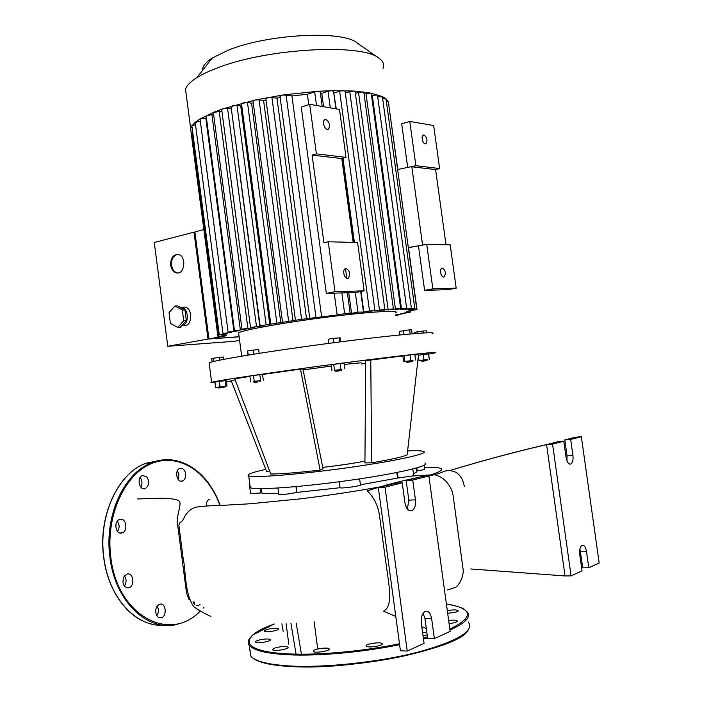<?xml version="1.0" encoding="UTF-8"?>
<svg xmlns="http://www.w3.org/2000/svg" width="702" height="702" viewBox="0 0 702 702"><rect width="100%" height="100%" fill="white"/><g stroke="black" fill="none" stroke-linecap="round" stroke-linejoin="round"><path stroke-width="1.05" d="M397.613 169.515L415.882 165.707L409.784 121.446L401.693 123.824L407.713 167.576M408.318 247.552L422.586 245.13L411.802 166.786L435.6 169.577L445.998 244.735M341.813 158.582L312.109 155.098L316.383 153.852L346.025 157.388L341.813 158.582L353.176 242.401M408.345 247.736L426.702 244.252L432.844 288.829L424.605 290.365L418.497 246.007M328.246 241.769L334.986 291.69L364.154 290.839L357.59 242.506L328.246 241.769L323.929 242.769L312.109 155.098M364.154 290.839L355.598 292.488L326.325 293.392L301.228 107.09L309.705 104.326L316.383 153.852M346.025 157.388L339.514 109.424L309.705 104.326M346.086 268.462C349.894 270.823 350.64 274.061 348.324 278.185C345.059 280.458 341.751 270.568 345.165 268.734L346.086 268.462M325.921 119.515C329.589 122.06 330.449 125.254 328.501 129.107C325.5 131.581 321.446 121.858 324.649 119.814L325.921 119.515M334.986 291.69L326.325 293.392M415.882 165.707L439.619 168.533L435.6 169.577M424.605 290.365L448.051 289.645L456.177 288.145L450.184 244.84L426.702 244.252M409.784 121.446L433.66 125.526L439.619 168.533M456.177 288.145L432.844 288.829M442.365 268.094L441.742 268.269C438.969 269.629 441.558 278.606 444.208 276.834C446.121 273.236 445.507 270.314 442.365 268.094M423.982 134.968L423.104 135.161C420.463 136.688 423.578 145.542 426.061 143.62C427.72 140.225 427.027 137.346 423.982 134.968M344.217 364.417L361.109 362.802M303.088 369.91L331.362 366.04M364.952 461.1C353.185 463.434 339.127 465.523 322.762 467.348M370.77 359.845L371.63 462.837L364.935 462.908L365.663 360.696L404.124 355.765L404.905 361.451L412.978 360.486M414.873 354.896L418.515 354.685L407.169 454.817C403.474 456.748 391.628 459.415 371.63 462.837M262.548 374.482L300.474 369.077L320.103 470.094C297.236 472.709 280.774 474.017 270.726 473.999L234.775 378.843L249.947 376.386M300.474 369.077L302.895 368.945L323.052 468.804L320.103 470.094M235.188 379.931L231.16 380.484L266.541 471.367L269.594 471.007M361.267 363.969L365.637 363.338M425.781 360.784L421.858 361.293L425.781 360.784M427.474 359.889L421.165 360.731L421.858 361.293M421.165 360.731L427.474 359.88M418.453 355.256L423.262 354.554L423.99 359.898L427.43 359.556M418.383 355.888L419.024 360.609L423.99 359.898M423.262 354.554L428.501 353.887L429.238 359.222M428.501 353.887L429.484 359.266M421.121 360.407L419.024 360.609M417.383 333.353L417.172 331.844L414.505 332.397L414.671 333.573M423.341 332.95L423.069 331.019L417.172 331.844M426.526 332.792L426.254 330.765L423.069 331.019M412.416 361.609L407.037 362.329L412.416 361.609M406.247 361.337L412.969 360.433L406.265 361.741L407.037 362.329M402.895 356.046L403.668 361.705L404.905 361.451M404.124 355.765L410.1 354.914L410.881 360.626M410.1 354.914L414.794 354.361L415.575 360.047M406.256 361.39L403.668 361.705M399.807 334.942L399.324 331.423L403.466 330.668L403.992 334.529M410.196 333.959L409.635 329.87L403.466 330.668M412.144 333.783L411.609 329.835L409.635 329.87M340.803 370.621L335.758 371.314L340.803 370.621M334.942 370.296L341.865 369.366L334.959 370.709L335.749 371.314M334.951 370.349L341.874 369.427M334.512 370.27L333.722 364.373L331.195 364.821L331.985 370.691M333.722 364.373L340.172 363.487L340.961 369.392M340.172 363.487L344.033 363.074L344.831 368.954M328.79 343.375L328.229 339.215L333.397 338.355L333.976 342.69M340.654 341.83L340.119 337.82L333.397 338.355M339.935 341.927L339.364 337.653M257.336 382.046L254.387 382.476L257.336 382.046M253.589 381.476L260.389 380.572L253.641 381.87L254.387 382.476M253.597 381.537L260.398 380.624M254.229 381.3L253.457 375.517L249.903 376.088L250.667 381.853M253.457 375.517L259.81 374.684L260.574 380.466M259.81 374.684L262.539 374.429L263.303 380.186M247.762 355.142L247.666 350.877L248.218 355.072M259.143 353.325L258.634 349.456L247.666 350.877M253.931 354.15L253.378 350.008M219.726 387.969L223.964 387.434L219.726 387.969M224.605 386.697L218.182 387.539L218.892 388.101M218.182 387.539L224.596 386.679M218.138 387.206L215.637 387.46L214.926 382.028L219.331 381.37L226.316 380.581L227.027 385.995L224.552 386.354M215.637 387.46L227.027 385.995M219.331 381.37L220.051 386.82M225.052 380.651L225.763 386.091M223.684 359.354L223.376 357.011L213.487 358.187L211.723 358.634L212.144 361.846M219.7 360.144L219.34 357.371M213.908 361.407L213.487 358.187M231.379 381.046L226.448 381.572M215.005 382.634C211.065 382.915 209.951 382.809 211.653 382.318C217.172 380.581 276.123 371.814 338.82 363.583C401.562 355.335 443.594 350.816 434.608 352.983L428.782 354.177M431.976 333.862C440.83 330.791 398.683 334.31 335.968 342.436C273.297 350.535 214.487 360.126 209.091 362.802L209.214 363.706M407.608 450.895C415.777 450.552 420.981 450.702 423.218 451.333C430.616 453.211 397.595 460.714 348.982 467.541C300.43 474.403 253.782 478.08 248.701 475.816C246.095 474.587 251.781 472.446 265.768 469.392M424.815 462.995C432.274 465.312 399.306 473.288 350.684 480.177C302.114 487.1 255.405 490.382 250.263 487.679L249.64 486.495M123.71 577.07C121.911 583.871 123.613 587.442 128.808 587.802C135.337 586.196 133.345 571.797 126.913 574.104L123.71 577.07M124.508 575.816C126.623 579.229 126.553 582.66 124.307 586.1M155.721 612.513C156.493 616.382 158.319 618.137 161.179 617.76C167.409 616.426 165.918 602.219 159.766 604.238C156.844 605.493 155.493 608.248 155.721 612.513M157.204 606.133C158.906 609.354 158.784 612.556 156.827 615.724M196.306 605.791L198.017 605.808L200.052 604.466M193.05 601.667L194.779 604.878M194.454 602.132L193.778 603.562M209.529 499.166C207.292 500.219 206.221 502.483 206.335 505.966M185.661 473.841C184.758 469.656 182.801 467.857 179.791 468.436C174.122 470.217 176.939 483.388 182.485 481.019C184.863 479.843 185.925 477.448 185.661 473.841M177.439 470.673L178.887 474.412L178.08 479.334M146.709 476.676L142.436 475.552C136.372 477.5 139.391 491.093 145.314 488.548C149.342 485.53 149.807 481.572 146.709 476.676M140.146 477.527C142.322 480.563 142.532 483.757 140.795 487.118M120.024 519.313L119.577 519.445C113.154 521.34 115.839 535.415 122.139 532.906C128.343 531.142 126.228 517.567 120.024 519.313M117.287 521.191C119.621 524.508 119.717 527.93 117.567 531.467M313.276 650.912L313.303 651.438C314.584 653.527 331.177 650.78 329.08 648.832C328.018 647.033 314.101 648.867 313.276 650.912M366.839 646.489C370.235 647.955 384.117 645.349 382.116 643.629C380.712 641.523 364.11 644.129 366.225 646.121L366.839 646.489M423.06 635.863L427.193 634.994M426.842 632.379L422.604 632.493M449.078 623.587L449.394 623.56C454.817 622.858 457.423 621.954 457.204 620.849C456.019 620.068 453.167 619.927 448.648 620.436M447.665 613.258L454.387 612.495C457.256 611.828 458.511 611.188 458.125 610.556C456.3 609.669 452.693 609.705 447.314 610.661M272.832 628.395C267.348 629.132 264.566 630.045 264.487 631.151C265.453 632.835 280.388 630.343 278.694 628.79C278.018 628.229 276.07 628.097 272.832 628.395M260.486 639.724C256.923 640.531 255.291 641.321 255.581 642.084C256.625 643.909 272.174 641.259 270.367 639.566C268.901 638.732 265.61 638.785 260.486 639.724M274.315 648.192L272.604 649.754C273.762 651.728 289.917 648.973 287.96 647.139C284.994 646.042 280.44 646.393 274.315 648.192M395.489 312.873C401.439 309.845 370.919 311.53 327.395 317.067C283.924 322.578 242.629 330.054 238.61 332.88L238.75 333.95M250.956 327.571L251.018 328.045L254.721 327.343L250.526 327.501L264.04 325.667L260.126 325.807L301.606 319.322L337.171 315.014L334.222 293.146M306.563 319.041L276.957 98.096L280.168 97.587M321.656 316.979L291.935 95.92L307.388 94.279L308.783 104.624M341.848 292.918L344.647 313.662L350.14 313.11L345.621 314.005L351.553 313.329L348.754 292.699M320.419 93.392L321.779 93.331L323.587 106.704M345.489 268.576L346.814 278.343M355.317 292.497L357.985 312.171L363.829 312.021L361.039 291.435M333.766 93.033L336.267 108.871M342.971 158.248L354.387 242.427M334.117 93.024L339.654 91.207L369.515 311.004L374.903 310.451L370.024 311.407L374.35 310.617M345.34 93.059L349.763 91.62L379.51 310.091L384.845 309.556L379.729 310.547L383.432 309.889M355.387 93.427L358.511 92.418L388.109 309.424L393.401 308.889L388.013 309.924L391.128 309.371M364.084 94.191L365.996 93.577L395.419 308.968L400.658 308.441L394.954 309.529L406.651 308.204L400.588 309.354L402.615 309.345L411.372 308.178L404.887 309.398L414.768 308.371L408.52 309.889L416.725 308.81L409.003 310.565L417.006 309.521L408.353 311.109L405.475 312.276L410.635 312.065L400.737 313.636L405.203 313.452L395.761 314.829M203.852 229.589L194.893 231.923L208.924 338.882L226.36 335.74L217.918 336.627L225.281 335.24L225.991 334.327L219.261 334.687L191.857 125.842L195.358 122.236L200.368 118.752L214.163 112.066L222.771 108.88L255.256 100.009L283.178 94.945L317.769 91.278L331.572 90.663L353.966 91.041L370.674 93.076L382.204 96.534L385.977 98.789L388.294 101.439L388.899 104.659M227.351 333.266L222.964 333.459L195.209 122.429L200.342 121.27M231.239 332.002L228.106 332.107L200.044 119.059L206.432 118.024M236.583 330.624L236.644 331.072L239.356 330.449L234.477 330.66L206.142 115.786L211.925 114.645L213.671 114.9M243.199 329.15L243.261 329.598L246.481 328.94L241.971 329.124L213.373 112.618L219.208 111.46L221.99 111.872M259.872 326.404L231.335 108.792M269.805 324.684L240.725 105.967L241.742 105.686M280.835 322.885L251.562 103.176L253.264 102.773M293.041 320.998L263.583 100.535L266.014 100.061M177.729 254.361C173.341 255.449 171.288 259.082 171.569 265.242C172.306 269.533 174.245 272.086 177.369 272.911L177.834 272.973M170.7 265.251C170.56 258.16 173.052 254.554 178.168 254.422C186.741 255.598 184.968 274.938 176.5 272.911C173.376 272.086 171.446 269.533 170.7 265.251M174.93 305.984L177.553 305.888L184.933 309.863L186.337 320.621L180.344 327.29L177.729 327.439L170.393 323.376L169.006 312.706L174.93 305.984L182.318 309.977L183.722 320.753L177.729 327.439M184.933 309.863L182.318 309.977M186.337 320.621L183.722 320.753M185.135 311.407L186.205 319.594M185.284 321.797L183.547 323.727M179.949 307.178L181.265 307.213C189.031 307.967 189.408 325.14 181.686 325.789M182.766 307.151L184.731 307.072C193.383 308.011 192.26 327.369 183.678 325.588L182.248 325.675M195.086 233.406L208.766 337.732M239.136 336.828L208.003 339.048L193.989 232.151L194.928 232.186M193.989 232.151L154.282 242.488L167.778 346.297L208.003 339.048M239.601 340.373L234.424 341.286L167.778 346.297M208.924 338.882L239.119 336.732M186.346 95.516L185.512 89.215C186.679 85.556 190.453 81.704 196.823 77.659C202.106 74.342 208.95 71.113 217.348 67.954C267.69 48.008 363.768 43.129 379.457 58.582C383.257 61.504 384.477 64.777 383.116 68.392M378.404 57.845L357.265 43.059C343.585 30.204 268.664 33.793 228.764 49.982L212.32 57.959C205.554 62.39 202.281 66.541 202.527 70.419M192.681 132.502L191.216 133.415L190.619 128.08L191.857 125.842L195.516 124.816M227.404 333.687L219.261 334.687M231.291 332.432L222.964 333.459M236.644 331.072L228.106 332.107M243.261 329.598L234.477 330.66M251.018 328.045L241.971 329.124M395.84 315.435L398.85 314.873L395.779 314.979M395.419 308.968L391.181 309.722M388.109 309.424L383.476 310.249M379.51 310.091L374.403 311.004M369.515 311.004L363.829 312.021M357.985 312.171L351.553 313.329M344.647 313.662L337.171 315.014M339.654 91.207L343.55 90.619L345.086 91.207L374.903 310.398M358.511 92.418L362.987 91.874L363.838 92.392L393.392 308.827M307.388 94.279L314.671 91.848L317.769 91.278L320.209 91.865L322.183 106.458M349.763 91.62L353.966 91.041L355.142 91.602L384.836 309.494M321.779 93.331L328.045 91.26L331.572 90.663L333.529 91.26L335.907 108.81M221.709 109.758L222.771 108.88L227.571 108.362L231.019 108.889M231.072 106.792L232.476 105.791L236.986 105.379L240.725 105.967M241.506 103.949L243.287 102.834L247.464 102.51L251.562 103.176M253.062 101.237L255.256 100.009L259.064 99.781L263.583 100.535M265.83 98.701L268.497 97.367L276.957 98.096M280.001 96.385L283.178 94.945L291.935 95.92M371.507 95.305L377.457 95.042L406.642 308.143M365.996 93.577L370.674 93.076L371.27 93.55L400.649 308.38M377.694 96.779L382.406 96.867L411.363 308.125M382.66 98.71L386.056 99.052L414.759 308.318M386.346 101.132L388.294 101.439L416.716 308.757M388.654 104.282L397.788 169.48M261.004 488.653L261.565 492.944L250.57 493.576M249.658 483.108L249.236 483.476L249.719 483.555M296.367 486.591L296.744 492.471C287.767 494.164 281.792 494.831 278.791 494.462L278.764 494.243M359.626 478.878L360.442 484.871C362.978 485.652 341.505 488.715 340.058 487.776L339.154 481.756M412.794 468.98L413.653 475.245L412.118 476.017L397.551 478.062L396.797 472.516M424.201 465.294L424.71 469.015C425.043 469.41 422.543 470.007 417.207 470.814L416.619 470.893L416.233 468.076M416.619 470.893C417.488 471.586 416.426 472.516 413.443 473.701M397.551 478.062L360.433 484.81M339.952 487.732L297.139 492.383M278.668 493.524C269.937 493.822 264.242 493.629 261.565 492.944M447.657 589.961L455.888 587.284C460.398 582.993 462.872 577.483 463.294 570.744L453.027 495.007C451.14 485.091 443.488 476.36 434.187 474.692L412.118 476.017M290.935 623.455L296.068 654.141M296.209 623.165L301.404 654.194M281.879 623.832L283.152 631.186M314.119 621.744L317.743 648.99M563.776 441.225L566.058 457.379C567.014 462.285 568.611 464.496 570.858 464.031C572.7 462.741 573.394 459.88 572.937 455.44L570.682 439.452L581.335 436.714L599.192 563.013L588.794 567.778L586.521 551.684C585.661 547.095 584.178 544.989 582.063 545.384C580.071 546.718 579.299 549.798 579.755 554.615L582.055 570.875L571.086 575.903L552.562 444.112L563.776 441.225L557.862 441.725L549.587 443.839C514.935 451.886 481.783 460.749 450.131 470.454M549.587 443.839L546.586 444.612C513.452 452.342 481.309 460.96 450.166 470.454M552.562 444.112L546.586 444.612L565.031 575.947L470.796 568.962M428.869 475.93L450.149 631.379L434.371 638.618L431.651 618.725C430.563 613.065 428.413 610.608 425.21 611.345C422.156 613.241 420.858 617.198 421.332 623.192L424.078 643.339L407.239 651.061L385.021 487.214L402.22 482.792L404.94 502.772C406.212 508.932 408.582 511.556 412.048 510.626C414.785 508.792 415.917 505.194 415.435 499.824L412.741 480.08L428.869 475.93L422.341 476.395L418.138 477.465C399.973 481.239 383.002 485.696 367.243 490.847C374.017 497.411 378.115 505.721 379.528 515.777L385.81 562.214C388.855 584.748 393.725 606.028 383.494 611.188L395.779 616.461M421.823 626.789L426.298 628.43M581.335 436.714L575.508 437.214L564.803 439.952L567.049 455.888L566.97 460.889M579.905 548.999L582.827 567.848L588.794 567.778M570.682 439.452L564.803 439.952M571.086 575.903L565.031 575.947M423.104 613.241L424.964 618.594L427.658 638.408L434.371 638.618M402.22 482.792L395.595 483.23L378.334 487.644L400.43 650.798L407.239 651.061M418.138 477.465L406.151 480.528L408.827 500.193L407.379 509.064M412.741 480.08L406.151 480.528M385.021 487.214L378.334 487.644M147.964 463.013L156.73 461.109M163.469 625.192C136.056 627.334 108.45 597.376 103.826 557.291C97.99 515.637 118.462 472.771 146.069 463.188L160.609 460.275M178.124 624.078C148.526 632.967 114.996 602.088 109.933 557.142C104.063 515.286 124.491 472.235 152.071 462.618C158.354 460.222 164.689 459.301 171.086 459.845M200.351 611.021C169.682 643.392 117.05 615.724 110.793 557.019C105.379 515.654 124.956 473.753 152.044 463.364C179.098 452.579 208.125 472.051 219.928 505.458M203.957 607.327L203.308 608.037M250.684 655.071L250.351 652.562M467.655 630.782C459.24 648.244 351.474 670.805 290.637 666.514M468.313 621.998C474.587 631.037 457.73 641.11 417.743 652.211C378.869 662.17 325 667.918 290.101 665.996C268.103 664.645 255.001 661.319 250.798 656.001L250.061 650.377M251.869 647.577L252.536 646.858M465.294 619.603L466.128 620.129M399.596 644.647C363.031 652.255 318.41 656.256 288.627 654.799C266.646 653.623 253.58 650.5 249.421 645.436C247.745 643.269 247.824 640.926 249.666 638.408M449.833 629.097C474.429 616.944 473.28 608.564 446.393 603.957C455.308 605.589 461.267 607.388 464.276 609.354L466.883 611.644C471.498 616.777 465.865 622.911 449.964 630.045M427.579 637.828L423.481 638.978M399.482 643.769C363.101 651.342 318.638 655.352 288.97 653.922C239.303 651.851 238.075 636.723 274.228 623.999L252.817 634.924L248.929 639.943L248.622 642.023L250.798 656.001C255.151 661.758 268.418 665.259 290.602 666.523C320.533 668.137 364.513 664.276 401.035 656.624C439.11 648.139 461.53 639.259 468.295 629.984M427.465 636.933L423.367 638.092M192.155 132.678L218.927 336.39M228.641 332.169L228.703 332.608M205.774 117.936L233.906 331.247M211.925 114.645L240.338 329.791M219.208 111.46L247.894 328.246M314.671 91.848L316.514 105.493M328.045 91.26L330.291 107.845M227.571 108.362L256.502 326.614M236.986 105.379L266.146 324.903M247.464 102.51L276.842 323.122M259.064 99.781L288.627 321.262M271.876 97.227L301.606 319.322M286.074 94.884L315.944 317.304M398.288 314.382L398.35 314.829M409.986 310.819L410.152 312.021M404.65 312.943L404.712 313.408M372.244 95.077L401.465 308.731M260.389 488.653L260.968 493.023M295.963 486.626L296.744 492.471M340.058 487.776L339.25 481.747L340.049 487.776M397.306 472.42L398.069 478.027M416.812 467.909L417.207 470.814M424.473 467.26C444.77 466.962 447.113 469.419 431.493 474.649M572.937 455.44L567.049 455.888M586.521 551.684L580.572 551.816M415.435 499.824L408.827 500.193M431.651 618.725L424.964 618.594M328.501 129.107L327.465 129.422M348.324 278.185L347.139 278.422M425.333 143.822L426.061 143.62M443.392 276.992L444.208 276.834M426.86 360.609L427.369 359.915M412.364 361.6L412.908 360.863M341.242 370.568L341.795 369.805M259.775 381.748L260.328 381.002M223.982 387.416L224.508 386.714M211.653 382.318L209.091 362.802M250.263 487.679L248.701 475.816M128.808 587.802L126.65 587.802M161.179 617.76L159.249 617.716M182.485 481.019L180.739 481.16M145.314 488.548L143.322 488.697M122.139 532.906L119.954 533.002M220.103 505.449C208.617 471.884 179.291 451.807 152.071 462.618L146.069 463.188C118.322 472.797 97.85 515.672 103.677 557.274C107.783 591.883 129.028 619.901 152.939 624.35M329.08 648.832L329.141 649.297M382.116 643.629L382.186 644.129M457.204 620.849L457.265 621.296M241.681 356.151L238.61 332.88M176.5 272.911L177.369 272.911M184.731 307.072L181.265 307.213M212.32 57.959L196.823 77.659M185.512 89.215L190.619 128.08M350.14 313.057L347.385 292.743M363.417 311.565L360.696 291.505M354.036 242.418L342.629 158.345M398.841 314.829L398.78 314.347M410.635 312.021L410.459 310.74M405.194 313.408L405.133 312.916M408.529 247.701L417.006 309.468M191.19 133.248L217.918 336.627M221.674 109.538L250.526 327.501M253.027 101.009L282.52 322.183M231.046 106.572L260.126 325.807M279.975 96.148L309.757 318.234M241.479 103.721L270.77 324.034M265.804 98.464L295.454 320.252M249.236 483.476L250.596 493.76M277.939 488.03L278.791 494.462M433.915 474.666C444.015 472.929 445.419 468.076 455.651 472.192C460.337 474.956 463.223 479.72 464.303 486.495M286.109 623.683L288.82 644.225M189.049 599.552L186.548 593.076L177.29 522.069L177.246 518.629L178.51 512.127C180.177 505.905 180.458 502.316 179.37 501.351C176.43 497.867 158.749 498.218 155.502 498.394L137.68 498.929M434.187 474.692L428.904 476.193M380.23 486.855C358.318 490.865 328.826 495.393 300.342 498.868L250.245 503.755L222.867 505.335C206.713 505.756 195.612 506.572 193.559 508.116C189.865 509.582 186.697 512.811 184.073 517.778L184.073 517.778C180.87 524.771 179.624 520.243 178.913 525.587L183.196 558.66C186.091 571.884 184.407 593.699 193.998 606.94C202.764 613.03 203.115 611.793 204.028 613.127L210.881 616.488M570.858 464.031L569.647 464.11M412.048 510.626L409.556 510.749"/></g></svg>
